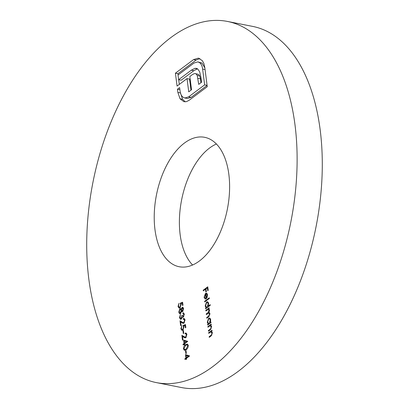 <?xml version="1.0" encoding="UTF-8"?>
<svg xmlns="http://www.w3.org/2000/svg" width="409" height="409" viewBox="0 0 409 409"><rect width="100%" height="100%" fill="white"/><g stroke="black" fill="none" stroke-linecap="round" stroke-linejoin="round"><path stroke-width="0.61" d="M154.98 229.674A65.951 36.161 101.1 0 1 167.235 164.219A65.951 36.161 101.1 0 1 204.664 137.317A65.951 36.161 101.1 0 1 228.851 174.367A65.951 36.161 101.1 0 1 216.596 239.822A65.951 36.161 101.1 0 1 179.168 266.729A65.951 36.161 101.1 0 1 154.98 229.674M192.583 265.001A65.951 36.161 101.1 0 1 180.149 234.633A65.951 36.161 101.1 0 1 216.417 143.999M227.491 21.447L252.66 26.401A184.045 100.916 101.1 0 1 320.165 129.801A184.045 100.916 101.1 0 1 285.957 312.476A184.045 100.916 101.1 0 1 181.509 387.553L156.34 382.599A184.045 100.916 101.1 0 1 88.835 279.199A184.045 100.916 101.1 0 1 123.043 96.524A184.045 100.916 101.1 0 1 227.491 21.447A184.045 100.916 101.1 0 1 294.996 124.842A184.045 100.916 101.1 0 1 260.789 307.517A184.045 100.916 101.1 0 1 156.34 382.599M185.476 354.577L189.618 355.963L186.468 358.32L186.576 359.158L186.11 359.506L186.003 358.667L184.955 359.455L184.868 358.805L185.921 358.018L185.476 354.577M183.483 348.954C183.549 346.898 184.239 345.498 185.558 344.741L187.327 344.015L188.258 345.375C188.196 347.445 187.506 348.877 186.187 349.669L184.428 350.349L183.483 348.954L184.06 349.066M186.386 334.756L185.737 333.703L185.124 333.862L185.042 333.212L185.906 332.962L186.857 334.439L185.788 337.64L184.975 337.87L182.521 336.489L182.956 339.864L182.491 340.211L181.857 335.288L185.062 337.185L185.666 337.021L186.386 334.756L186.893 334.853M185.461 324.541L185.844 327.517L185.379 327.865L185.062 325.4L183.815 325.901L184.014 326.689L182.818 330.083L181.877 330.365L180.89 328.754L181.893 325.584L181.366 328.447L182.117 329.613L182.751 329.424L183.534 326.924L183.094 325.498L185.461 324.541M183.794 314.516L182.9 313.524L182.818 312.87L183.401 312.808L184.26 314.158L183.35 317.159L182.767 317.338L182.307 317.011L181.269 319.127L180.476 319.342L179.479 317.716L180.507 314.296L179.945 317.379L181.146 318.504L181.821 315.554L182.286 315.206L183.268 316.505L183.794 314.516L184.29 314.613M184.178 313.734L182.9 313.524M181.586 318.821L180.676 318.642L181.734 318.621M183.723 316.75L182.951 316.597L183.805 316.612M182.603 302.231L182.987 305.206L182.521 305.559L182.204 303.089L180.957 303.596L181.156 304.383L179.96 307.778L179.024 308.054L178.033 306.448L179.035 303.279L178.508 306.136L179.26 307.307L179.894 307.113L180.676 304.613L180.236 303.192L182.603 302.231M207.869 326.561L211.192 324.071L211.274 324.72L210.676 325.17L211.591 326.694L210.16 329.935L208.467 331.208L208.38 330.554L210.691 328.744L211.167 326.888L210.057 325.743L207.951 327.21L207.869 326.561L208.626 326.709M211.397 325.922L210.057 325.743M209.096 312.568L209.95 313.867L208.595 316.847L206.796 318.192L206.714 317.542L208.513 316.193L209.526 314.061L208.851 313.043L206.335 314.567L206.248 313.918L207.941 312.655L209.06 310.431L208.38 309.419L205.87 310.942L205.783 310.293L209.106 307.803L209.193 308.458L208.616 308.887L209.173 309.276L209.485 310.242L209.004 312.542M204.633 301.275L209.29 297.788L209.377 298.437L204.715 301.929L204.633 301.275L205.384 301.423M203.212 290.216L207.762 286.811L208.212 290.344L207.746 290.692L207.378 287.813L205.978 288.856L206.346 291.74L205.88 292.087L205.512 289.209L203.299 290.865L203.212 290.216L203.968 290.364M205.298 299.148L204.071 297.384L205.436 293.442L206.627 293.217L207.511 294.828L207.128 297.45L206.049 298.892L205.441 294.148L204.464 297L205.415 298.427L205.165 299.127M210.175 304.664L210.257 305.313L205.594 308.805L205.512 308.156L206.085 307.726L205.175 306.034L206.55 301.98L207.46 301.709L208.616 303.478L208.191 306.147L210.175 304.664M210.916 321.934L211.003 322.583L207.68 325.073L207.598 324.419L208.171 323.989L207.261 322.302L208.636 318.243L209.546 317.972L210.701 319.746L210.303 322.394L210.916 321.934M208.656 332.696L211.98 330.206L212.061 330.855L211.463 331.305L212.378 332.829L210.947 336.07L209.25 337.343L209.168 336.689L211.473 334.879L211.954 333.023L210.845 331.878L208.738 333.345L208.656 332.696L209.408 332.844M212.179 332.057L210.845 331.878M182.639 311.581L182.107 311.74L181.555 311.264L180.527 313.57L179.515 313.723L178.769 312.174L179.858 308.667L180.538 308.473L181.284 309.168L182.112 307.389L182.695 307.236L183.554 308.637L182.639 311.581M184.531 320.257L183.881 319.204L183.268 319.363L183.181 318.708L184.05 318.458L185.001 319.94L183.927 323.141L183.12 323.371L180.666 321.99L181.095 325.365L180.63 325.712L180.001 320.789L183.206 322.686L183.81 322.517L184.531 320.257L185.032 320.354M182.946 330.804L183.411 330.457L183.769 333.248L183.298 333.596L182.946 330.804L183.467 330.912M183.621 340.078L187.741 341.331L184.612 343.821L184.72 344.654L184.249 345.007L184.142 344.168L183.094 344.956L183.012 344.301L184.06 343.519L183.621 340.078M185.517 350.886L185.983 350.533L186.34 353.325L185.875 353.673L185.517 350.886L186.039 350.988M203.887 63.579L204.791 67.459L207.256 86.703L189.091 100.302L186.402 101.657L183.917 101.698L180.042 98.804L177.874 92.424L177.465 89.223L179.628 87.603L180.037 90.803C180.446 93.927 181.484 96.074 183.15 97.26L184.848 98.007L188.646 96.856L204.653 84.873L202.629 69.08C202.215 65.931 201.162 63.773 199.474 62.592L197.823 61.871L194.019 63.032L178.017 75.016L178.615 79.704L191.31 70.2L194.909 68.354L196.432 68.354L197.67 68.891L199.674 71.815L200.88 77.091L201.545 82.255L198.713 84.372L197.25 75.507L196.069 73.922L195.246 73.579L194.439 73.584L192.404 74.586L189.832 76.514L191.53 89.75L188.738 91.841L187.041 78.6L177.061 86.074L175.41 73.185L193.58 59.581L198.411 58.114L202.373 60.685L203.887 63.579M207.9 287.916L207.378 287.813M206.034 289.311L205.512 289.209M204.566 297.481L204.071 297.384M207.21 293.79L205.436 293.442M205.901 294.24L205.441 294.148M205.86 293.913L206.376 297.936L207.107 295.165L206.617 294.035L205.86 293.913L207.373 294.183M206.831 298.023L206.376 297.936M207.547 295.252L207.107 295.165M206.264 308.304L205.512 308.156M206.842 307.875L206.085 307.726M205.661 306.131L205.175 306.034M208.247 302.312L206.55 301.98M208.943 306.295L208.191 306.147M207.164 306.919L208.212 303.795L207.343 302.435L206.632 302.634L205.589 305.753L206.448 307.133L207.92 307.067M208.651 303.882L208.212 303.795M206.54 310.441L205.783 310.293M207.47 317.691L206.714 317.542M209.97 314.148L209.526 314.061M207.005 314.066L206.248 313.918M209.505 310.518L209.06 310.431M208.35 324.567L207.598 324.419M208.922 324.138L208.171 323.989M207.741 322.394L207.261 322.302M210.333 318.58L208.636 318.243M210.993 322.532L210.303 322.394M209.25 323.182L210.292 320.063L209.428 318.703L208.713 318.897L207.67 322.016L208.534 323.401L210.001 323.33M210.737 320.15L210.292 320.063M209.137 330.702L208.38 330.554M211.197 328.841L210.691 328.744M211.617 326.975L211.167 326.888M209.919 336.837L209.168 336.689M211.985 334.976L211.473 334.879M212.404 333.11L211.954 333.023M182.726 303.192L182.204 303.089M178.595 306.556L178.033 306.448M180.492 307.231L179.894 307.113M181.187 304.715L180.676 304.613M181.392 303.417L180.236 303.192M182.736 311.494L181.555 311.264M179.321 312.282L178.769 312.174M181.126 308.918L179.858 308.667M181.647 309.24L181.284 309.168M183.201 307.604L182.112 307.389M183.012 311.167L182.194 311.009L182.567 310.917L183.084 308.953L182.189 308.043L181.627 310.068L183.104 311.024M183.585 309.051L183.084 308.953M183.447 308.135L182.189 308.043M180.855 313.243L179.955 313.064L180.435 312.926L181.167 310.436L179.929 309.332L179.234 311.832L180.998 313.033M181.749 310.549L181.167 310.436M181.622 309.429L179.929 309.332M183.846 313.074L182.818 312.87M183.283 317.205L182.307 317.011M180.032 317.824L179.479 317.716M182.368 315.661L181.821 315.554M184.73 319.015L183.181 318.708M184.06 323.033L183.631 322.767M182.491 322.348L180.666 321.99M184.403 322.635L183.81 322.517M185.584 325.503L185.062 325.4M181.453 328.867L180.89 328.754M183.35 329.542L182.751 329.424M184.045 327.021L183.534 326.924M184.249 325.728L183.094 325.498M186.586 333.514L185.042 333.212M185.916 337.537L185.487 337.267M184.352 336.852L182.521 336.489M186.259 337.134L185.666 337.021M184.669 344.271L184.142 344.168M183.764 344.455L183.012 344.301M184.817 343.667L184.06 343.519M186.243 341.403L186.172 340.855M187.434 341.704L184.249 341.009L184.525 343.171L186.504 341.689L184.249 341.009M185.282 343.32L184.525 343.171M187.256 341.842L186.504 341.689M186.397 344.905L185.558 344.741M187.797 345.748L187.107 344.761L185.64 345.39L183.948 348.626L184.929 349.598L186.105 349.015L187.797 345.748L188.288 345.845M186.801 349.153L186.105 349.015M185.993 349.807L184.617 349.598L185.921 349.859M186.524 358.775L186.003 358.667M185.625 358.954L184.868 358.805M186.673 358.166L185.921 358.018M188.099 355.902L188.033 355.355M189.29 356.208L186.11 355.508L186.386 357.671L188.36 356.193L186.11 355.508M187.138 357.819L186.386 357.671M189.111 356.341L188.36 356.193M185.303 101.826L182.557 99.3L180.042 98.804M182.557 99.3L180.338 92.485M179.899 89.699L177.465 89.223M184.848 98.007L187.368 98.503L191.161 97.352L188.646 96.856M191.161 97.352L207.092 85.425M207.082 85.348L204.653 84.873M205.062 69.561L202.629 69.08M204.848 67.884L201.99 63.088L199.474 62.592M201.99 63.088L197.823 61.871M191.31 70.2L193.825 70.696L181.131 80.2L178.615 79.704M193.825 70.696L197.424 68.85L194.909 68.354M200.952 82.695L200.461 78.865L197.946 78.37M200.461 78.865L199.771 76.002L197.25 75.507M199.771 76.002L198.585 74.418L196.069 73.922M198.585 74.418L195.246 73.579M190.972 90.164L189.556 79.095L187.041 78.6M179.3 84.397L178.702 79.719M178.094 74.954L177.93 73.681L175.41 73.185M177.93 73.681L196.095 60.077L199.863 58.543M209.193 316.326L208.513 316.193M209.648 312.987L207.941 312.655M210.655 329.526L209.945 329.388M211.438 335.661L210.732 335.523M183.799 323.228L182.112 322.895M185.655 337.727L183.968 337.394M180.395 92.92L177.874 92.424M196.095 60.077L193.58 59.581M206.32 293.887L207.343 294.086M206.448 307.133L207.537 307.348M207.343 302.435L208.416 302.645M208.851 313.043L209.776 313.222M208.38 309.419L209.331 309.603M208.534 323.401L209.623 323.616M209.428 318.703L210.497 318.913M179.26 307.307L180.267 307.507M183.881 319.204L184.888 319.403M183.206 322.686L184.208 322.88M182.117 329.613L183.125 329.812M185.737 333.703L186.744 333.902M185.062 337.185L186.069 337.384M187.107 344.761L188.181 344.971"/></g></svg>
